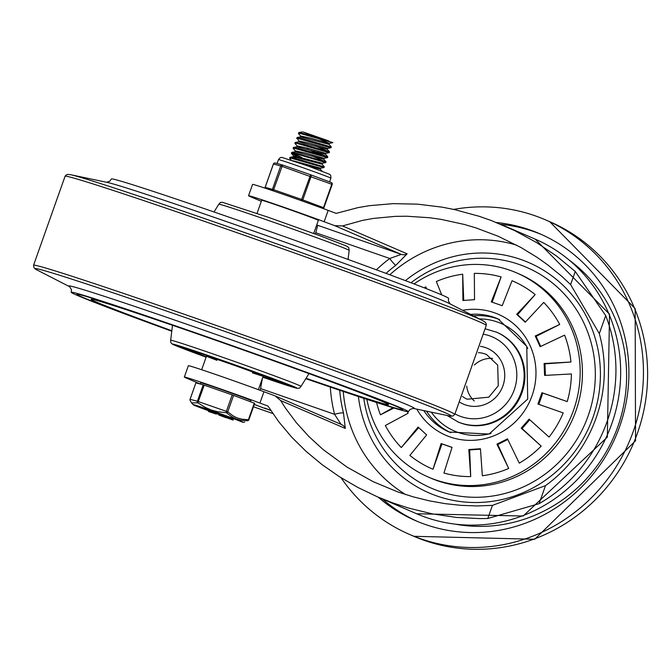 <?xml version="1.0" encoding="UTF-8"?>
<svg xmlns="http://www.w3.org/2000/svg" width="671" height="671" viewBox="0 0 671 671"><rect width="100%" height="100%" fill="white"/><g stroke="black" fill="none" stroke-linecap="round" stroke-linejoin="round"><path stroke-width="1.01" d="M453.688 209.402A171.348 164.789 113.3 0 1 545.531 219.87A171.348 164.789 113.3 0 1 633.29 431.361A171.348 164.789 113.3 0 1 409.721 534.51A171.348 164.789 113.3 0 1 341.044 477.752M496.397 222.512A156.318 150.338 113.3 0 1 529.796 229.868A156.318 150.338 113.3 0 1 539.576 233.667A156.318 150.338 113.3 0 1 615.651 436.771A156.318 150.338 113.3 0 1 415.676 520.704A156.318 150.338 113.3 0 1 378.192 497.161M366.878 399.337A111.227 106.974 -66.7 0 0 428.442 477.106A111.227 106.974 -66.7 0 0 570.736 417.379A111.227 106.974 -66.7 0 0 516.603 272.871A111.227 106.974 -66.7 0 0 414.024 283.908M428.442 477.106L430.707 478.087A111.227 106.974 -66.7 0 0 573 418.36A111.227 106.974 -66.7 0 0 518.868 273.843L516.603 272.871M376.574 402.499A102.21 98.302 -66.7 0 0 380.457 414.821L392.938 407.691M407.389 411.7L408.102 413.252L385.339 425.523A102.21 98.302 -66.7 0 0 401.308 447.557L418.092 427.041L426.647 434.892L409.864 455.408A102.21 98.302 -66.7 0 0 433.005 469.247L441.124 443.548L452.053 447.347L443.925 473.047A102.21 98.302 -66.7 0 0 470.715 476.586L468.811 449.562L480.436 448.74L482.348 475.756A102.21 98.302 -66.7 0 0 508.702 468.459L496.934 444.168L507.494 438.842L519.27 463.133A102.21 98.302 -66.7 0 0 541.178 446.098L521.208 428.182L529.092 419.165L549.071 437.081A102.21 98.302 -66.7 0 0 563.204 412.908L537.941 404.043L541.95 392.711L567.221 401.577A102.21 98.302 -66.7 0 0 571.424 373.948L544.584 375.425L544.106 363.506L570.954 362.03A102.21 98.302 -66.7 0 0 564.588 335.148L540.13 346.689L535.24 335.986L559.698 324.445A102.21 98.302 -66.7 0 0 543.728 302.411L525.25 322.197L516.695 314.347L535.173 294.569A102.21 98.302 -66.7 0 0 512.032 280.73L502.21 305.691L491.289 301.891L501.111 276.922A102.21 98.302 -66.7 0 0 474.322 273.391L474.531 299.677L462.898 300.499L462.696 274.213A102.21 98.302 -66.7 0 0 436.335 281.518L441.728 294.888M426.471 288.715L425.775 286.844A102.21 98.302 -66.7 0 0 424.139 287.809M447.138 415.492L458.268 422.042A48.849 46.978 -66.7 0 0 520.755 395.806A48.849 46.978 -66.7 0 0 496.985 332.338L485.368 328.849M474.271 400.964A24.349 23.418 113.3 0 1 466.689 386.068M474.38 365.007A24.349 23.418 113.3 0 1 492.623 358.44M545.414 375.357L544.961 363.867L544.106 363.506M544.961 363.867L570.954 362.03M538.813 404.345L542.805 393.08L567.221 401.577M541.178 446.098L522.055 428.551L529.738 419.769M508.702 468.459L497.781 444.538L507.771 439.497M470.715 476.586L469.658 449.931L480.444 449.167M433.005 469.247L441.979 443.917L452.028 447.414M401.308 447.557L418.738 427.637M380.457 414.821L393.961 408.01M426.664 288.79L425.775 286.844M463.736 300.44L462.696 274.213M492.162 302.193L501.111 276.922M525.443 321.963L517.542 314.716L535.173 294.569M540.675 346.395L536.087 336.356L559.698 324.445M536.087 336.356L535.24 335.986M517.542 314.716L516.695 314.347M441.979 443.917L441.124 443.548M469.658 449.931L468.811 449.562M497.781 444.538L496.934 444.168M522.055 428.551L521.208 428.182M542.805 393.08L541.95 392.711M570.618 284.579L561.77 276.301L547.427 264.651L537.219 257.438L521.065 247.565L498.226 236.284L475.848 227.863L464.416 224.475L441.292 219.409L429.7 217.748L406.701 216.221L395.387 216.356L373.361 218.427L362.743 220.348L342.512 225.934L334.661 225.632L324.152 221.732A48.899 0.931 -160.5 0 0 275.236 204.278A48.899 0.931 -160.5 0 0 248.547 195.722L252.564 184.391A48.899 0.931 19.5 0 1 279.245 192.946A48.899 0.931 19.5 0 1 328.169 210.4L336.171 213.378L357.995 207.624L369.427 205.67L393.097 203.649L417.521 204.152L442.315 207.18L454.728 209.629L479.32 216.339L491.407 220.574L514.632 230.581L536.414 242.466L556.729 256.171L575.257 271.47L570.618 284.579L599.32 333.621L605.703 315.596A149.558 143.829 113.3 0 1 539.098 503.678L487.783 518.49L479.975 518.616L456.213 517.408L432.208 513.852L408.329 507.997L392.652 502.856L377.295 496.775L357.869 487.456L339.383 476.695L322.046 464.617L306.068 451.357L291.617 437.064L278.868 421.908L267.964 406.047L259.937 403.07A48.899 0.931 19.5 0 0 211.021 385.615A48.899 0.931 19.5 0 0 184.332 377.06A48.899 0.931 19.5 0 0 186.052 377.941L200.218 383.971M575.257 271.47L605.703 315.596M539.098 503.678L545.481 485.645L492.43 505.38L487.783 518.49M410.979 282.751A120.243 115.647 113.3 0 1 583.024 321.266A120.243 115.647 113.3 0 1 513.801 490.744A120.243 115.647 113.3 0 1 363.783 398.314M184.332 377.06L188.35 365.72A48.899 0.931 19.5 0 1 215.039 374.267A48.899 0.931 19.5 0 1 263.955 391.721L275.118 395.89L280.679 400.553L285.443 408.077L296.347 422.688L308.954 436.569L323.112 449.553L346.899 467.024L373.168 481.677L397.693 491.893L413.37 496.892L429.264 500.826L445.234 503.661L461.17 505.372L476.947 505.951L492.43 505.38M330.325 387.075A145.045 139.493 -66.7 0 0 334.577 414.317L341.061 424.374M280.679 400.553L345.288 428.442L343.51 413.051A7.515 1.292 -14.3 0 0 334.577 414.317L260.6 388.576L260.247 390.354M334.661 225.632L401.258 254.384L389.759 258.494A7.515 1.048 53.1 0 0 395.831 265.297L407.121 253.823L342.512 225.934M545.481 485.645A137.53 132.271 -66.7 0 0 599.32 333.621M248.547 195.722A48.899 0.931 -160.5 0 0 250.266 196.603L261.313 201.308M407.121 253.823A7.515 7.23 113.3 0 1 401.258 254.384L317.719 225.305L315.781 232.745L389.759 258.494A145.045 139.493 -66.7 0 0 376.406 269.817M260.6 388.576A455.424 438.004 113.3 0 1 262.428 378.285M315.093 233.969A455.424 438.004 113.3 0 1 315.781 232.745M317.719 225.305L316.746 224.894M253.521 406.651L255.693 407.565M271.017 410.644L264.81 408.06M264.86 408.085L270.74 410.426M254.317 404.395L266.211 408.949M266.161 408.924L254.301 404.445M196.368 333.219A172.85 3.305 19.5 0 1 402.785 409.687A172.85 3.305 19.5 0 1 305.892 378.57A172.85 3.305 19.5 0 0 402.785 409.687A172.85 3.305 19.5 0 0 196.368 333.219A172.85 3.305 19.5 0 0 76.913 294.284A172.85 3.305 19.5 0 1 196.368 333.219M171.793 331.08A172.85 3.305 19.5 0 1 76.913 294.284A172.85 3.305 19.5 0 0 171.793 331.08M106.748 182.302L109.918 181.095L111.378 178.956A178.863 3.422 19.5 0 1 234.993 219.241A178.863 3.422 19.5 0 1 448.58 298.36L448.371 300.952L450.073 303.879M171.776 331.206A178.863 3.422 19.5 0 1 71.243 292.279A178.863 3.422 19.5 0 1 194.858 332.564A178.863 3.422 19.5 0 1 408.454 411.692A178.863 3.422 19.5 0 1 305.825 378.679M218.444 355.815A69.138 1.325 19.5 0 1 301.011 386.395A69.138 1.325 19.5 0 1 301.011 386.404L299.518 388.098L297.547 388.4L262.789 377.245A66.135 1.267 19.5 0 0 293.009 386.261A66.135 1.267 19.5 0 0 218.201 358.968A66.135 1.267 19.5 0 0 172.824 344.064A66.135 1.267 19.5 0 0 206.123 357.173L172.17 344.022L170.753 342.495L170.66 340.239A69.138 1.325 19.5 0 1 170.66 340.239A69.138 1.325 19.5 0 1 218.444 355.815M349.172 250.4L348.694 247.507L346.102 245.846L318.884 235.362L268.35 217.303L222.277 202.248L220.314 202.55L218.821 204.244A69.138 1.325 19.5 0 1 266.605 219.82A69.138 1.325 19.5 0 1 349.172 250.4A69.138 1.325 19.5 0 1 349.163 250.409L348.056 259.434M171.835 330.753A157.819 3.019 19.5 0 1 91.088 299.291A157.819 3.019 19.5 0 1 200.151 334.846A157.819 3.019 19.5 0 1 388.618 404.655A157.819 3.019 19.5 0 1 306.068 378.293M206.265 356.754A46.593 0.889 19.5 0 1 190.908 350.598A46.593 0.889 19.5 0 1 223.116 361.09A46.593 0.889 19.5 0 1 278.75 381.707A46.593 0.889 19.5 0 1 262.94 376.825M206.232 356.863A51.105 0.973 19.5 0 1 186.664 349.113A51.105 0.973 19.5 0 1 235.16 365.234A51.105 0.973 19.5 0 1 282.986 383.225A51.105 0.973 19.5 0 1 262.906 376.926M216.968 360.302A30.061 0.57 19.5 0 1 206.492 356.116A30.061 0.57 19.5 0 1 227.268 362.885A30.061 0.57 19.5 0 1 263.166 376.188A30.061 0.57 19.5 0 1 252.397 372.841M313.709 233.466L318.348 220.365A30.061 0.57 -160.5 0 0 317.324 219.828A30.061 0.57 -160.5 0 0 286.291 208.404A30.061 0.57 -160.5 0 0 261.673 200.293L257.035 213.395M201.669 369.738L206.492 356.116A30.061 0.57 19.5 0 1 235.026 365.611A30.061 0.57 19.5 0 1 263.166 376.188L263.393 375.542M300.717 136.171L298.444 133.504L299.853 133.378L332.581 142.579M300.331 136.901L300.65 135.995L311.227 138.301L329.36 143.409L332.858 142.613L305.548 133.99L298.805 132.556L298.402 133.353M298.964 141.128L297.027 138.209L329.276 147.326L331.029 147.729L331.306 146.999L301.237 138.268L297.354 137.496L296.641 138.318M329.042 144.315L331.306 146.999M297.211 146.085L294.879 143.284L297.027 143.426L329.058 152.669L329.553 151.956L303.326 144.257L295.139 142.571M315.638 146.127L329.536 151.923L327.28 149.272M295.458 151.05L293.202 148.4L293.915 148.157L327.54 157.626L324.093 158.281L305.959 153.173L295.383 150.866L295.064 151.772M323.514 155.798L307.058 149.105M313.877 151.084L327.792 156.913L298.813 148.467L294.275 147.452L293.386 147.519L293.135 148.232M296.976 156.217L291.457 153.122L300.608 155.186L325.787 162.583L322.34 163.238L293.621 155.831M312.124 156.041L326.014 161.887L294.779 152.854L291.784 152.384L291.373 153.189M291.264 160.168L289.62 158.146L290.929 158.146L324.026 167.54L320.579 168.195L292.9 160.721M292.371 153.139L301.715 157.433M322.013 164.152L324.286 166.827L323.716 166.76L296.481 158.7L290.031 157.35L289.62 158.146M322.374 163.229L322.03 164.194L293.453 156.704L290.031 157.35M293.277 156.804L296.129 158.599M320.621 168.186L320.277 169.151L304.709 164.814M324.127 158.272L323.791 159.237L295.206 151.747L291.784 152.384M329.268 152.686L325.846 153.323L307.721 148.216L297.136 145.909L296.817 146.815M325.888 153.315L325.544 154.28L296.959 146.79L293.546 147.427M327.649 148.341L309.474 143.258L298.897 140.952L298.57 141.858M327.641 148.358L327.297 149.323L298.712 141.833L295.29 142.47M329.394 143.401L329.058 144.357L300.474 136.876L297.052 137.513M302.084 131.944L298.805 132.556M302.998 131.935L328.673 140.893M318.322 138.528L329.402 143.384M250.535 401.744L250.946 400.57A26.681 0.512 -160.5 0 0 225.968 391.185A26.681 0.512 -160.5 0 0 200.646 382.755L200.21 384.005M254.653 403.313L232.2 394.892L204.21 385.146L195.89 382.839L190.111 399.295A1.501 1.409 -22.6 0 0 190.094 400.369L191.579 402.919L197.828 402.801L204.21 385.146M232.2 394.892L226.379 411.34L227.746 411.835L233.575 395.378M203.221 384.819L197.391 401.266L226.379 411.34L226.496 412.774A1.501 0.998 -47.7 0 0 227.746 411.835L233.105 415.911L237.232 417.941L242.298 419.258L248.832 419.761A1.501 1.392 58 0 1 248.253 420.541L248.253 420.541A1.501 1.501 0 0 0 248.874 419.769L254.703 403.321M190.111 399.295L197.391 401.266A1.501 1.392 58 0 0 197.828 402.801L205.385 407.465L211.575 410.107L217.614 411.726L226.496 412.774L232.04 416.926L236.62 419.115L241.485 420.365L247.708 420.734A1.501 1.392 58 0 0 248.253 420.541L247.708 420.734A1.501 1.015 88.5 0 0 248.455 419.601L254.275 403.145M214.963 412.12L221.262 414.435L221.011 415.139L214.628 412.782L219.543 414.569A22.453 0.428 -160.5 0 0 219.727 414.644L221.011 415.139M205.452 408.807L210.719 410.677L210.023 411.264A22.453 0.428 -160.5 0 0 210.216 411.331L205.108 409.469L210.468 411.39M210.702 410.711L211.449 410.996M211.516 410.878L211.399 411.642L212.581 412.053L212.833 411.348L211.491 410.862L211.239 411.575L212.606 412.069L212.858 411.357M212.59 412.061L214.636 412.749M221.069 414.972L226.555 417.094L226.077 416.943L226.555 417.094L226.303 417.798L218.872 415.047L225.825 417.647M229.566 417.974L233.131 419.325L232.879 420.029L228.006 418.192L229.339 418.603L229.591 417.899L227.092 417.882L232.837 420.029M227.343 417.177L228.559 417.521M229.13 418.545L228.308 418.234M227.486 417.161L227.092 417.882M219.073 414.309L218.872 415.047M220.08 415.458L220.717 415.668M216.439 413.554L216.247 414.082L208.773 411.6L216.247 414.091L216.54 413.395M209.411 411.147L208.773 411.6M210.753 411.608L210.098 411.986M213.856 412.522L213.604 413.227M206.643 410.04L209.235 410.946L206.66 409.998M218.444 414.124L215.852 413.219L218.444 414.124M265.112 188.157A1.501 1.459 -74.8 0 1 265.171 187.343L273.449 163.967A1.501 1.459 -74.8 0 1 275.32 163.045M273.198 190.874L282.592 165.016A1.501 1.459 105.2 0 0 280.73 165.938L272.451 189.314A1.501 1.459 105.2 0 0 272.619 190.681M301.967 200.897A1.501 1.048 -69.4 0 0 302.806 199.883L311.084 176.507A1.501 1.048 -69.4 0 0 310.614 174.77A1.501 1.048 -69.4 0 0 310.589 174.762L301.187 200.621M323.271 208.589A1.501 1.459 105.2 0 0 323.883 207.809L332.212 184.441L331.784 184.273L323.506 207.649A1.501 1.048 110.6 0 1 322.961 208.471M332.162 184.433L332.212 184.441A1.501 1.501 0 0 0 331.323 182.537L326.14 180.591L331.289 182.529A1.501 1.048 110.6 0 1 331.323 182.537A1.501 1.048 110.6 0 1 331.784 184.273L281.719 166.274L273.441 163.984M326.207 180.616L310.639 174.779M310.581 174.754L303.611 172.33L310.572 174.754A1.501 1.501 0 0 1 310.614 174.77L315.672 176.666M303.711 172.363L282.592 165.016A1.501 1.501 0 0 0 282.491 164.982L277.106 163.531M282.592 165.016L289.478 167.415M637.45 433.156A171.348 164.789 113.3 0 1 413.873 536.305L534.728 539.258L635.538 440.797L635.16 308.593L549.692 221.665A171.348 164.789 113.3 0 1 637.45 433.156M541.648 234.582A156.318 150.338 -66.7 0 0 533.957 231.663A156.318 150.338 -66.7 0 0 500.843 224.332M382.353 498.956A156.318 150.338 -66.7 0 0 417.756 521.585M456.288 524.345A147.301 141.665 -66.7 0 0 614.116 436.108A147.301 141.665 -66.7 0 0 570.073 260.734M426.521 411.164A61.623 59.266 -66.7 0 0 450.82 432.711M499.643 319.606A61.623 59.266 -66.7 0 0 473.382 315.831M431.294 412.17A58.62 56.372 -66.7 0 0 491.071 433.382M527.742 348.434A58.62 56.372 -66.7 0 0 479.404 318.918M423.795 410.593A61.623 59.266 -66.7 0 0 449.184 432.032L489.067 434.045L527.708 399.077L526.769 346.353L498.025 318.876A61.623 59.266 -66.7 0 0 470.564 314.389M416.842 409.134A65.943 63.418 -66.7 0 0 496.901 434.506A65.943 63.418 -66.7 0 0 533.596 355.303A65.943 63.418 -66.7 0 0 462.621 310.312M457.505 421.715A48.849 46.978 -66.7 0 0 520 395.479A48.849 46.978 -66.7 0 0 496.23 332.011M478.431 352.678A24.349 23.418 113.3 0 1 486.517 354.506L497.681 365.099L498.285 385.75L488.815 397.182L467.217 399.22A24.349 23.418 113.3 0 1 462.52 396.477M483.883 334.301A42.835 41.199 113.3 0 1 514.154 390.086A42.835 41.199 113.3 0 1 454.988 413.881M460.038 402.407A30.363 29.197 -66.7 0 0 502.856 386.043A30.363 29.197 -66.7 0 0 480.394 346.337M535.19 239.144A149.558 143.829 113.3 0 1 607.976 433.458A149.558 143.829 113.3 0 1 416.649 513.76L523.162 516.024L607.339 437.148L609.52 314.221L535.19 239.144L503.292 225.372M516.687 245.175A137.53 132.271 -66.7 0 0 389.784 274.775M405.418 280.637A125.502 120.705 113.3 0 1 551.134 275.353A125.502 120.705 113.3 0 1 592.963 417.437A125.502 120.705 113.3 0 1 465.037 502.059A125.502 120.705 113.3 0 1 358.389 396.519M343.258 391.453A137.53 132.271 -66.7 0 0 405.67 494.577M263.955 391.721L259.937 403.07M386.026 273.374A137.53 132.271 113.3 0 1 395.831 265.297M343.51 413.051A137.53 132.271 113.3 0 1 339.694 390.245M324.152 221.732L328.169 210.4M275.118 395.89L341.531 424.558A7.515 7.23 113.3 0 1 345.288 428.442M255.626 407.549L272.82 413.529L255.567 407.523M70.455 174.686A220.826 4.219 19.5 0 1 70.69 174.728L107.343 182.428A183.334 3.506 19.5 0 1 232.158 223.577A183.334 3.506 19.5 0 1 449.528 303.602L482.852 320.688A220.826 4.219 19.5 0 1 483.07 320.797M221.036 224.299A220.826 4.219 19.5 0 1 482.852 320.688L485.401 322.332L486.282 323.875L486.274 325.401A223.418 4.269 19.5 0 0 219.476 226.58A223.418 4.269 19.5 0 0 65.07 176.247L66.026 175.056L67.679 174.41L70.69 174.728A220.826 4.219 19.5 0 1 221.036 224.299M65.07 176.247L33.558 265.238A223.418 4.269 19.5 0 1 187.964 315.555A223.418 4.269 19.5 0 1 454.762 414.393L486.274 325.401M69.75 286.76L36.972 269.96A220.826 4.219 19.5 0 1 187.712 318.398A220.826 4.219 19.5 0 1 449.134 415.911L413.084 408.345M69.709 286.727A183.334 3.506 19.5 0 1 195.446 327.255A183.334 3.506 19.5 0 1 413.143 408.345M262.873 377.027A55.609 1.065 -160.5 0 0 282.759 382.663A55.609 1.065 -160.5 0 0 220.843 360.109A55.609 1.065 -160.5 0 0 183.024 347.637A55.609 1.065 -160.5 0 0 206.198 356.955M205.351 409.578A25.901 0.495 19.5 0 1 203.296 407.985A25.901 0.495 19.5 0 1 241.552 421.807L243.196 422.336A26.655 0.512 -160.5 0 0 242.306 421.858A26.655 0.512 -160.5 0 0 214.376 411.583A26.655 0.512 -160.5 0 0 192.971 404.554L191.579 402.919M219.014 414.493A25.901 0.495 19.5 0 1 216.465 413.596L219.014 414.493M224.751 416.272L224.5 416.976M224.022 416.003L223.77 416.708M220.642 415.039L220.465 415.55M215.307 413.076L215.097 413.671M212.707 411.289L212.455 412.002M210.115 411.222L210.367 410.518M210.367 411.34L210.619 410.627M219.627 414.535L219.878 413.831M219.887 414.653L220.138 413.94M332.17 184.424A1.501 1.459 105.2 0 0 331.365 182.554M323.296 208.597A1.501 1.501 0 0 0 323.934 207.817L301.43 199.388L273.441 189.641L265.171 187.343M265.07 188.148A1.501 1.501 0 0 1 265.12 187.335L273.399 163.959A1.501 1.501 0 0 1 275.211 163.011L277.089 163.523L278.473 159.606A27.805 0.528 19.5 0 1 301.245 167.113A27.805 0.528 19.5 0 1 329.947 177.681A27.805 0.528 19.5 0 1 330.895 178.167L329.587 181.883M409.721 534.51L413.873 536.305M545.531 219.87L549.692 221.665M377.295 496.775L416.649 513.76M454.762 414.393L452.766 416.104L449.369 415.961M33.558 265.238L34.028 267.821L36.762 269.843M408.454 411.692L409.914 409.545L413.219 408.345M71.243 292.279L71.453 289.687L69.641 286.685M301.011 386.404L308.979 373.621M170.66 340.239L172.506 325.292M218.821 204.244L213.999 211.969M183.418 347.729L220.86 360.117L286.383 384.189M282.986 383.225L283.523 382.973M186.664 349.113L186.412 348.584M206.492 356.116L206.718 355.471M258.394 389.666L263.166 376.188M295.139 142.562L294.888 143.275M327.792 156.913L327.54 157.626M326.039 161.879L325.787 162.583M324.286 166.827L324.034 167.54M293.63 155.823L293.302 156.737M320.285 169.134L321.912 171.046M323.774 159.195L326.031 161.845M325.527 154.229L327.784 156.88M291.44 153.357L293.697 155.999M331.029 147.729L327.607 148.366M195.89 382.839L190.069 399.287A1.501 1.501 0 0 0 190.094 400.369M233.29 419.383L233.038 420.096M226.815 416.959L226.563 417.664M226.572 417.102L226.32 417.807M208.622 410.736L208.371 411.44M209.989 411.138L209.738 411.851M205.108 409.469L205.36 408.765M219.979 414.695L220.231 413.99M214.628 412.782L214.871 412.069M243.196 422.336L244.781 422.042M192.971 404.554L205.351 409.587M278.473 159.606L280.21 157.677L281.745 157.341L308.064 166.005L329.813 174.376L330.753 175.559L330.895 178.167"/></g></svg>
